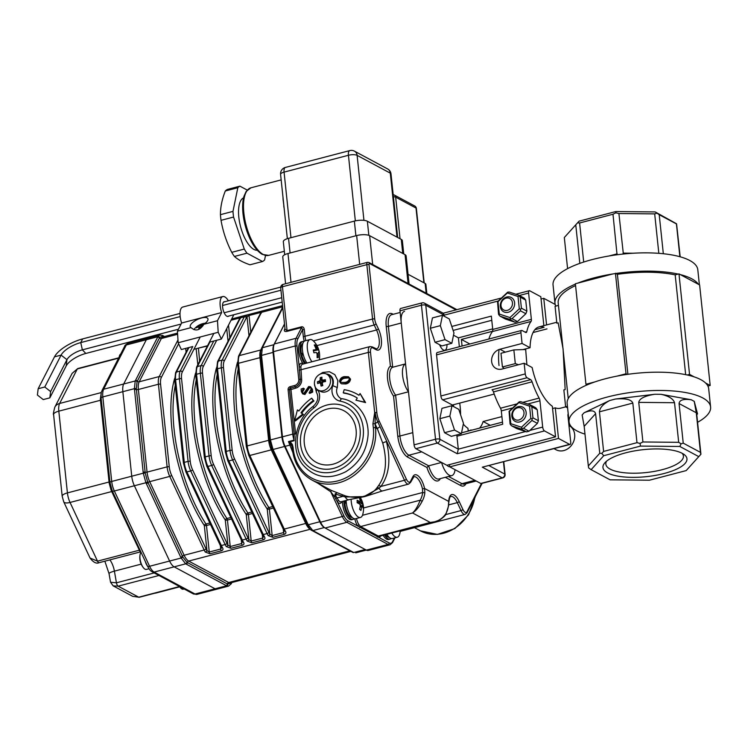 <?xml version="1.0" encoding="UTF-8"?>
<svg xmlns="http://www.w3.org/2000/svg" width="748" height="748" viewBox="0 0 748 748"><rect width="100%" height="100%" fill="white"/><g stroke="black" fill="none" stroke-linecap="round" stroke-linejoin="round"><path stroke-width="1.12" d="M584.983 434.121A71.163 22.889 -6 0 1 569.06 421.853A71.163 22.889 -6 0 1 621.981 393.831A71.163 22.889 -6 0 1 702.774 397.945A71.163 22.889 -6 0 1 710.6 406.977A71.163 22.889 -6 0 1 697.575 422.293M569.06 421.853L567.143 403.574A71.163 22.889 -6 0 1 587.124 384.883A71.163 22.889 -6 0 1 594.884 381.91A71.163 22.889 -6 0 1 617.053 376.113A71.163 22.889 -6 0 1 627.179 374.411A71.163 22.889 -6 0 1 687.253 374.991A71.163 22.889 -6 0 1 694.153 376.87A71.163 22.889 -6 0 1 700.848 379.675A71.163 22.889 -6 0 1 705.579 382.995A71.163 22.889 -6 0 1 707.898 386.062A71.163 22.889 -6 0 1 708.683 388.698L710.6 406.977M575.577 285.577A69.545 22.375 -6 0 0 558.186 302.893L568.237 398.581M558.447 305.408L555.848 306.091A72.78 23.412 -6 0 1 554.969 303.23A72.78 23.412 -6 0 1 575.418 284.109M627.899 374.309L617.39 274.31A69.545 22.375 -6 0 1 675.182 274.881L685.664 374.654M617.39 274.31L615.838 273.478A72.78 23.412 -6 0 1 678.202 274.086L675.182 274.881M686.178 470.595L698.763 456.626L679.829 446.472L640.466 446.089L603.73 455.7L591.135 469.669L610.078 479.823L649.442 480.207L686.178 470.595L700.932 454.242L696.771 414.644L696.725 411.896L697.529 413.868L694.238 401.358L696.276 412.765L679.072 403.546L683.233 443.143L700.446 452.362L696.276 412.765M679.829 446.472L681.073 443.807L678.688 442.32L674.528 402.723L638.755 402.377C639.381 398.562 644.757 395.851 654.883 394.252L615.426 399.03C625.627 398.17 631.424 399.526 632.827 403.088L599.447 411.821C599.718 407.819 603.122 404.06 609.667 400.535L584.104 412.765C590.724 409.988 594.557 410.287 595.604 413.663L584.169 426.36L588.33 465.957L599.765 453.26L595.604 413.663M679.072 403.546C679.465 399.993 683.532 398.731 691.274 399.769L661.045 394.308C668.871 396.085 673.368 398.89 674.528 402.723M554.969 303.23L553.043 284.96A72.78 23.412 -6 0 1 607.17 256.302A72.78 23.412 -6 0 1 689.796 260.51A72.78 23.412 -6 0 1 697.8 269.738L699.389 284.82M691.713 278.789A72.78 23.412 -6 0 1 698.305 284.24L680.297 274.591A72.78 23.412 -6 0 1 691.713 278.789M577.942 283.071A72.78 23.412 -6 0 1 612.874 273.936L575.38 283.744L585.946 384.257L587.124 384.883M694.153 376.87L689.544 374.393L687.253 374.991M707.898 386.062L710.189 385.463L699.623 284.951L698.305 284.24M689.544 374.393L678.978 273.88L678.202 274.086M680.297 274.591L678.978 273.88M710.189 385.463L705.579 382.995M615.838 273.478L612.874 273.936M627.179 374.411L626.001 373.776L615.436 273.263M626.001 373.776L617.053 376.113M594.884 381.91L585.946 384.257M567.433 406.342L565.628 406.809L563.852 389.914L565.161 389.577L563.076 348.867L558.148 322.846L556.839 323.183L555.063 306.297L555.848 306.091M499.094 349.503A42.047 17.036 75.3 0 0 499.019 365.548M513.857 349.905L500.982 353.28L502.422 366.978L515.297 363.612L513.857 349.905L525.75 349.512A42.047 17.036 75.3 0 0 525.75 350.354L526.891 364.715M525.657 349.503L525.75 350.354M502.422 366.978L504.152 368.484M518.532 364.725L515.297 363.612M565.628 406.809L567.592 407.856M599.447 411.821L603.608 451.418L636.987 442.685L632.827 403.088M640.466 446.089L640.064 443.405L636.987 442.685M603.608 451.418L601.803 453.419L599.765 453.26M603.73 455.7L601.803 453.419M607.591 472.914A42.234 13.586 174 0 0 662.401 473.923A42.234 13.586 174 0 0 683.981 454.401A42.234 13.586 174 0 0 643.532 449.632A42.234 13.586 174 0 0 604.964 462.703A42.234 13.586 174 0 0 607.591 472.914M606.591 461.17A39.008 12.548 174 0 0 605.843 464.181A39.008 12.548 174 0 0 610.134 469.127A39.008 12.548 174 0 0 654.416 471.38A39.008 12.548 174 0 0 683.42 456.018A39.008 12.548 174 0 0 682.064 453.241M588.33 465.957L588.685 467.968L591.135 469.669M638.755 402.377L642.915 441.975L678.688 442.32M642.915 441.975L640.064 443.405M698.763 456.626L700.801 454.382L700.446 452.362M683.233 443.143L681.073 443.807M579.812 263.371L575.754 224.821L579.074 221.165L615.81 211.553L655.183 211.936L676.566 223.792L680.184 256.798M655.183 211.936L659.222 214.704L663.326 253.731M679.876 256.714L676.435 223.923L659.222 214.704M658.829 253.329L654.687 213.881L618.905 213.535L623.365 254.03M654.687 213.881L656.838 213.217M615.81 211.553L615.828 212.815L618.905 213.535M575.754 224.821L564.319 237.518L567.592 268.635M577.559 222.82L579.597 222.979L583.702 262.043M617.053 254.769L612.986 214.246L579.597 222.979M612.986 214.246L615.828 212.815M584.169 426.36L582.131 414.953L584.104 412.765M468.183 430.633L470.931 430.381M480.749 483.47L502.207 477.85A3.235 1.309 75.3 0 0 502.703 477.935L481.254 483.554A3.235 1.309 -104.7 0 1 480.749 483.47L449.782 466.864L449.539 464.573M449.782 466.864L558.494 438.431L555.287 407.847L552.576 408.558M470.885 429.932A42.047 17.036 75.3 0 0 471.661 430.194M479.533 428.137A42.047 17.036 75.3 0 0 483.133 421.517L501.908 416.608M459.721 403.088A42.047 17.036 -104.7 0 1 460.562 414.682M533.053 332.542L546.984 328.896M565.703 406.847L560.299 408.258A42.047 17.036 -104.7 0 1 555.287 407.847M570.06 444.443L482.301 467.182L569.555 444.359A3.235 1.309 -104.7 0 0 570.06 444.443A3.235 1.309 -104.7 0 0 570.715 442.105L567.947 415.813A3.235 1.309 -104.7 0 1 568.209 413.794M569.555 444.359L558.494 438.431M546.573 324.931L543.768 298.321L554.829 304.249A3.235 1.309 -104.7 0 1 555.231 304.558M483.133 421.517L490.249 425.332M462.068 346.025L461.376 339.433L492.595 331.261M541.066 299.022L543.768 298.321M461.376 339.433L469.875 343.986M459.356 346.735L458.421 337.853L492.689 328.886M519.318 295.497L528.612 293.066A3.235 1.309 -104.7 0 1 529.266 290.729A3.235 1.309 -104.7 0 1 529.762 290.804L540.823 296.741L543.861 325.632M534.848 329.718L544.039 327.315A42.047 17.036 -104.7 0 0 539.018 326.904L556.746 322.266M468.229 431.091L467.939 428.342A42.047 17.036 -104.7 0 1 463.311 424.153M452.811 406.173A42.047 17.036 -104.7 0 1 452.353 405.014L494.204 394.065M415.86 448.678L437.318 443.068A3.235 2.768 -61.8 0 0 439.861 439.272L425.78 305.259A3.235 2.768 -61.8 0 0 424.443 303.155A3.235 3.235 0 0 0 422.096 302.875L400.638 308.485A3.235 1.309 -104.7 0 0 399.984 310.831L414.065 444.845A3.235 1.309 -104.7 0 0 415.86 448.678L446.837 465.284L555.549 436.841L552.333 406.267A42.047 17.036 -104.7 0 1 532.137 367.53L524.152 363.248L525.274 373.906A3.235 1.309 -104.7 0 0 527.069 377.749L530.65 379.666A3.235 1.309 -104.7 0 1 532.071 381.817A51.752 20.963 -104.7 0 0 539.112 398.095A3.235 1.309 -104.7 0 1 539.934 400.797L527.705 403.995M522.946 349.596L530.061 347.736A42.047 17.036 -104.7 0 1 539.018 326.904M451.792 326.455L491.343 316.114L492.745 329.457A3.235 1.309 -104.7 0 1 492.436 331.542L531.061 321.444A51.752 20.963 75.3 0 0 526.798 331.654A3.235 1.309 -104.7 0 1 526.181 332.533A3.235 1.309 -104.7 0 1 525.685 332.458L522.113 330.541A3.235 1.309 -104.7 0 0 521.608 330.457A3.235 1.309 -104.7 0 0 520.954 332.795L522.076 343.454L499.907 349.251A10.509 8.995 -61.8 0 0 491.819 358.189A10.509 8.995 -61.8 0 0 495.98 368.418A10.509 8.995 -61.8 0 0 501.983 369.054L524.152 363.248M528.612 293.066L531.37 319.349A3.235 1.309 -104.7 0 1 531.061 321.444M414.065 444.845L435.523 439.235L421.442 305.212A3.235 1.038 -6 0 1 425.78 305.259L444.209 315.142L444.331 316.292M488.874 339.012A51.752 20.963 -104.7 0 1 492.436 331.542M530.061 347.736L522.076 343.454M555.549 436.841L544.488 430.913A3.235 1.309 -104.7 0 1 542.693 427.08L539.934 400.797M452.353 405.014L442.676 399.825L527.069 377.749M439.581 344.716A9.705 3.927 75.3 0 0 444.882 350.232A9.705 3.927 75.3 0 0 446.949 344.576M525.573 431.559L458.3 449.155L457.234 453.737L437.318 443.068A3.235 1.309 75.3 0 1 435.523 439.235A3.235 1.038 174 0 1 439.861 439.272L458.3 449.155L456.935 436.215A3.235 1.309 75.3 0 1 456.953 434.878M521.608 330.457L437.215 352.532A3.235 1.309 75.3 0 0 436.561 354.87L440.881 395.991A3.235 1.309 75.3 0 0 442.676 399.825M458.421 337.853L453.503 335.207M512.174 408.053L501.31 410.895L502.712 424.238L456.935 436.215M530.65 379.666L492.025 389.764A3.235 1.309 75.3 0 1 493.446 391.924A51.752 20.963 75.3 0 0 500.496 408.202L516.485 404.014M501.31 410.895A3.235 1.309 75.3 0 0 500.496 408.202M497.981 301.07L444.209 315.142L443.433 313.337L424.443 303.155M506.677 297.021A8.088 6.919 118.2 0 1 511.295 297.517A8.088 6.919 118.2 0 1 513.567 307.905A8.088 6.919 118.2 0 1 503.647 311.766A8.088 6.919 118.2 0 1 500.459 303.903A8.088 6.919 118.2 0 1 506.677 297.021M506.097 298.153A6.47 5.535 118.2 0 1 512.006 305.997A6.47 5.535 118.2 0 1 502.104 308.587A6.47 5.535 118.2 0 1 506.097 298.153M553.988 448.641L556.007 449.726A13.745 11.762 -61.8 0 0 569.013 447.884A13.745 11.762 -61.8 0 0 574.66 434.429A13.745 11.762 -61.8 0 0 568.994 425.5L568.966 425.481M518.196 406.678A8.088 6.919 118.2 0 1 522.815 407.164A8.088 6.919 118.2 0 1 525.096 417.562A8.088 6.919 118.2 0 1 515.176 421.414A8.088 6.919 118.2 0 1 511.978 413.551A8.088 6.919 118.2 0 1 518.196 406.678M517.616 407.8A6.47 5.535 118.2 0 1 523.535 415.645A6.47 5.535 118.2 0 1 513.624 418.235A6.47 5.535 118.2 0 1 517.616 407.8M520.412 310.794L512.025 318.648L517.485 321.575L525.872 313.721L520.412 310.794L520.589 309.317L519.308 308.812L518.018 296.498L507.359 292.964L497.99 301.734L499.29 314.048L509.949 317.582L519.308 308.812M509.547 319.303L500.001 316.133L505.461 319.059L515.007 322.22L509.547 319.303L510.473 318.807L509.949 317.582M499.29 314.048L498.944 314.983L498.523 314.169L497.551 301.678L507.668 292.188L509.229 292.038L518.775 295.198L524.236 298.125L525.713 300.088L520.253 297.162L521.412 308.185L526.873 311.112L525.713 300.088M507.359 292.964L507.668 292.188M500.001 316.133L498.944 314.983M518.018 296.498L519.196 296.012L520.253 297.162M518.775 295.198L519.196 296.012M512.025 318.648L510.473 318.807M521.412 308.185L520.589 309.317M526.873 311.112L525.872 313.721M517.485 321.575L515.007 322.22M531.94 420.441L523.553 428.305L529.004 431.222L537.391 423.368L531.94 420.441L532.118 418.974L530.837 418.459L529.547 406.145L518.888 402.611L509.519 411.391L510.809 423.695L521.468 427.23L530.837 418.459M521.076 428.95L511.529 425.78L516.99 428.707L526.527 431.877L521.076 428.95L521.992 428.454L521.468 427.23M510.809 423.695L510.473 424.63L510.052 423.826L509.07 411.325L519.196 401.844L520.758 401.685L530.304 404.855L535.755 407.782L537.232 409.736L531.781 406.809L532.941 417.833L538.392 420.759L537.232 409.736M518.888 402.611L519.196 401.844M511.529 425.78L510.473 424.63M529.547 406.145L530.715 405.659L531.781 406.809M530.304 404.855L530.715 405.659M523.553 428.305L521.992 428.454M532.941 417.833L532.118 418.974M538.392 420.759L537.391 423.368M529.004 431.222L526.527 431.877M304.286 341.219A9.378 3.796 -104.7 0 1 303.314 336.675L302.566 329.616L301.575 327.559L286.98 331.373C284.67 331.803 283.875 331.102 284.595 329.26A1.29 1.075 -152.9 0 0 285.035 329.026M280.706 287.858A3.235 1.038 -6 0 1 282.454 286.736A3.235 1.309 75.3 0 1 283.109 284.399A3.235 3.235 0 0 0 280.706 287.858L285.063 329.288L287.064 330.607L301.65 326.783C303.052 326.642 303.94 327.596 304.305 329.634L305.044 336.694A8.088 3.272 75.3 0 0 305.895 340.621M297.732 339.068A11.641 4.722 75.3 0 0 296.993 345.987L295.254 345.969A12.94 5.245 -104.7 0 1 296.077 338.283A1.29 1.075 -152.9 0 1 297.732 339.068L302.566 329.616L304.305 329.634M296.993 345.987L299.135 366.38A1.29 0.86 -171.3 0 0 300.864 366.903L301.631 379.255A7.574 6.48 118.2 0 1 295.684 388.137L290.953 389.558L295.619 433.962L294.198 434.046L289.523 389.633A1.384 1.187 118.2 0 1 290.617 388.006L295.198 386.81A6.377 5.451 -61.8 0 0 300.2 379.329L299.135 366.38A9.378 3.796 -104.7 0 1 302.454 363.519L303.202 363.911M292.777 452.316L288.466 441.582L294.029 440.123L294.198 434.046L292.767 434.121L288.092 389.717L290.953 389.558M394.981 537.831L392.541 542.599L390.101 544.759L368.353 550.444A12.94 5.245 -104.7 0 1 366.361 550.117L325.128 528.013A12.94 5.245 -104.7 0 1 320.583 522.207L285.1 446.36A12.94 5.245 -104.7 0 1 282.464 436.813L292.767 434.121A12.94 5.245 -104.7 0 0 294.029 440.123A1.29 0.524 -104.7 0 1 294.151 440.722L290.149 441.769A1.618 0.832 -59.6 0 0 289.813 442.723L288.466 441.582L290.149 441.769L292.365 444.471L293.123 447.491A45.282 38.756 -61.8 0 0 337.189 481.048A45.282 38.756 -61.8 0 0 373.336 427.781L372.925 423.892L374.683 412.634A1.618 0.524 -6 0 1 375.206 412.531L375.094 423.91A1.618 0.524 174 0 0 372.925 423.892M289.813 442.723L291.627 445.509A1.618 0.701 -24.9 0 1 292.365 444.471M285.1 446.36L289.476 445.21A3.235 1.281 157.5 0 1 291.627 445.509L292.421 448.22A1.618 0.505 -4.4 0 1 292.244 448.015A1.618 0.505 -4.4 0 1 293.123 447.491M291.627 445.509L292.244 448.015C293.693 462.666 300.238 473.325 311.86 479.992A46.9 40.14 118.2 0 0 356.244 473.708A46.9 40.14 118.2 0 0 375.505 427.8A1.618 0.524 174 0 0 373.336 427.781M374.683 412.634L368.353 352.411A1.618 0.524 -6 0 1 370.522 352.43L376.852 412.653A1.618 0.524 -6 0 0 375.206 412.531A12.847 5.208 75.3 0 0 377.815 422.003L380.068 426.809A3.235 1.225 -25.1 0 0 377.394 428.81L375.141 424.004A15.895 6.442 -104.7 0 1 375.094 423.91L375.505 427.8L377.394 428.81L382.798 443.284A3.235 1.44 -14.6 0 1 386.464 441.731C390.952 460.142 389.1 475.045 380.91 486.443A3.235 1.767 37.4 0 0 378.553 485.62C386.015 474.999 387.427 460.89 382.798 443.284M380.068 426.809L404.5 480.272A1.618 0.608 -25.1 0 0 406.332 479.094A6.47 2.618 75.3 0 0 410.502 481.338L412.896 476.663A14.558 5.9 -104.7 0 1 424.584 488.481L424.836 492.885A19.411 16.606 118.2 0 1 422.143 501.272C419.198 506.92 416 510.819 412.55 512.969C415.262 510.575 417.814 506.321 420.198 500.197L422.143 501.272M362.471 515.297L420.198 500.197A17.793 15.222 -61.8 0 0 422.667 492.511L422.489 488.893A12.94 5.245 75.3 0 0 413.906 476.728L410.512 482.441L408.586 484.106A8.088 3.272 -104.7 0 1 404.5 480.272L380.91 486.443L379.04 488.164A3.235 2.029 37.2 0 0 377.057 487.659L378.553 485.62M349.007 499.664A8.088 3.272 -104.7 0 1 348.783 499.748A8.088 3.272 -104.7 0 1 348.755 499.758A8.088 3.272 -104.7 0 1 345.258 496.999L335.721 494.157L335.964 496.167A1.29 0.486 -25.1 0 0 334.702 496.84L330.728 491.735L331.392 490.454L345.454 495.924C351.308 497.467 357.002 497.7 362.528 496.625L365.118 495.952L379.04 488.164A8.088 3.272 -104.7 0 0 382.546 490.912L408.586 484.106M345.454 495.924L345.258 496.999L362.528 496.625L365.118 495.952C370.316 494.213 374.299 491.455 377.057 487.659M390.101 544.759A12.94 5.245 -104.7 0 1 388.1 544.432L346.876 522.319A12.94 5.245 -104.7 0 1 342.322 516.522L330.728 491.735L317.489 483.002M311.86 479.992L331.392 490.454M335.964 496.167L338.592 500.524A1.29 0.916 -41 0 0 337.385 501.871L334.702 496.84L335.141 493.904L336.637 492.979L335.721 494.157A1.29 0.711 34.9 0 0 335.141 493.904M335.543 498.654A1.29 0.486 -25.1 0 1 336.815 497.972L342.257 496.55L342.397 495.073M379.741 536.194A1.29 1.178 -118.5 0 0 379.245 537.616L357.759 526.096A9.378 3.796 -104.7 0 1 354.842 518.813M356.516 518.486A8.088 3.272 75.3 0 0 359.049 524.844L360.601 526.555L378.301 536.045L380.012 536.082M359.049 524.844A1.29 0.804 -35.4 0 0 357.759 526.096L347.885 520.804A1.29 1.103 -61.8 0 1 346.876 522.319L325.128 528.013M282.464 436.813L273.516 351.654A12.94 5.245 -104.7 0 1 274.338 343.968L284.521 324.08M379.685 536.213L434.869 521.777L430.25 522.45C436.916 522.029 442.077 519.187 445.743 513.923A19.411 16.606 -61.8 0 0 448.426 505.536L448.707 501.412A14.558 5.9 -104.7 0 1 459.15 501.459L462.872 509.407A6.47 2.618 75.3 0 0 467.042 511.641L481.45 483.498M434.869 521.777L439.628 519.944C443.676 517.195 445.78 515.222 445.948 514.035L445.743 513.923M482.114 483.32L467.051 512.754L465.116 514.418A8.088 3.272 -104.7 0 1 461.03 510.575L457.318 502.628A12.94 5.245 75.3 0 0 450.773 496.494C450.511 497.626 450.156 494.035 448.884 501.843L448.426 505.536M448.884 501.843A1.618 0.888 -177.8 0 0 448.707 501.412L424.584 488.481L422.489 488.893M363.519 507.986L422.667 492.511L424.836 492.885M400.152 312.468L391.671 314.684A16.176 6.554 75.3 0 0 388.39 326.38L392.681 367.249L390.419 366.258L386.22 326.352A17.793 7.209 -104.7 0 1 392.569 313.954L393.196 314.291M404.546 311.318A16.176 6.554 75.3 0 0 401.265 323.014L405.556 363.874L392.681 367.249A16.176 6.554 75.3 0 0 389.727 378.834A16.176 6.554 75.3 0 0 395.617 395.159L393.551 396.103A17.793 7.209 -104.7 0 1 387.558 378.806A17.793 7.209 -104.7 0 1 390.419 366.258M405.556 363.874A16.176 6.554 75.3 0 0 402.602 375.468A16.176 6.554 75.3 0 0 408.492 391.793L395.617 395.159L399.918 436.028A16.176 6.554 75.3 0 0 408.885 455.214L428.679 465.817L426.94 467.463L407.623 457.112A17.793 7.209 -104.7 0 1 397.749 436.009L393.551 396.103M407.623 457.112A1.618 1.384 118.2 0 1 408.885 455.214L421.76 451.839L441.554 462.451A16.176 6.554 75.3 0 0 451.764 475.625A16.176 6.554 75.3 0 0 455.065 469.697L474.849 480.3A16.176 6.554 75.3 0 0 474.858 480.31L461.974 483.675A16.176 6.554 75.3 0 0 464.471 484.087L476.196 481.02M397.749 436.009A1.618 0.524 174 0 0 399.918 436.028L412.784 432.662L408.492 391.793M451.764 475.625L438.889 478.991A16.176 6.554 75.3 0 1 428.679 465.817L441.554 462.451M447.08 465.219A6.788 2.749 75.3 0 0 448.342 466.378A6.788 2.749 75.3 0 0 449.389 466.556A6.788 2.749 75.3 0 0 449.735 466.397M406.819 375.889A6.788 2.749 75.3 0 0 407.23 379.788M310.785 387.735L309.476 387.819L304.922 394.495L302.688 393.897L304.184 394.093L308.737 387.427L310.457 387.483L311.252 388.951L309.083 392.971L311.972 391.681L311.673 388.885L310.457 386.735L308.653 386.538L303.978 393.242L302.51 393.102L301.827 391.69L303.482 388.193L301.117 389.044L301.397 391.7L302.688 393.897M303.482 388.193L304.371 388.866L302.566 392.092L302.968 393.261M310.457 386.735L312.412 389.278L312.711 392.074L309.822 393.364L309.083 392.971M294.675 420.563L295.413 420.956L303.426 414.504L301.743 413.167A46.9 40.14 118.2 0 1 313.945 401.012L311.664 398.207L313.216 400.619A46.9 40.14 -61.8 0 0 301.005 412.765L302.688 414.111L294.675 420.563L297.414 409.913L298.826 411.035A50.135 42.907 118.2 0 1 311.664 398.207M298.91 410.914L297.414 409.913M359.012 395.253A50.135 42.907 -61.8 0 0 356.974 394.074L356.235 393.682A50.135 42.907 118.2 0 1 358.975 395.299L360.078 393.523L364.856 402.2L355.945 400.18L357.273 398.048A46.9 40.14 -61.8 0 0 354.711 396.524A46.9 40.14 -61.8 0 0 343.229 392.765L344.202 389.689A50.135 42.907 118.2 0 1 356.235 393.682M355.945 400.18L365.594 402.592L360.078 393.523M343.229 392.765L343.968 393.158A46.9 40.14 118.2 0 1 355.076 396.73M348.465 376.758L350.56 379.133C350.055 381.835 348.446 383.453 345.744 383.967L341.574 383.808L345.006 383.574C347.717 383.051 349.316 381.443 349.821 378.74L348.465 376.758L344.276 376.609C341.565 377.142 339.985 378.74 339.527 381.433L340.845 383.406M349.821 378.74L350.56 379.133M344.856 382.396L340.714 382.471L339.947 381.321C340.592 379.227 342.07 378.058 344.37 377.805L348.596 377.637L349.4 378.843C348.661 380.956 347.147 382.144 344.856 382.396M339.947 381.321L341.135 382.649M344.37 377.805L345.109 378.198C342.808 378.451 341.331 379.619 340.686 381.714M348.923 377.862L345.109 378.198M345.006 383.574L345.744 383.967M304.184 394.093L304.922 394.495M303.632 388.474L304.371 388.866M301.827 391.69L302.566 392.092M311.673 388.885L312.412 389.278M311.467 390.98L312.206 391.372M311.972 391.681L312.711 392.074M308.737 387.427L309.476 387.819M364.856 402.2L365.594 402.592M302.688 414.111L303.426 414.504M301.005 412.765L301.743 413.167M313.216 400.619L313.945 401.012M453.634 406.613A30.481 12.351 75.3 0 0 453.578 405.668A30.481 12.351 75.3 0 0 453.494 404.715M321.5 523.974A12.94 5.245 -104.7 0 1 319.873 521.076L284.913 446.35A12.94 5.245 -104.7 0 1 282.276 436.804L273.459 352.906A12.94 5.245 -104.7 0 1 273.375 348.923M226.148 585.525A1.618 1.384 -61.8 0 0 227.411 584.02L231.291 583.057A1.618 1.337 28.3 0 1 231.179 583.851L228.561 586.114L226.597 585.768A55.932 17.989 174 0 0 226.148 585.525L186.14 564.076A55.932 17.989 174 0 0 185.672 563.833L181.128 558.027A55.932 46.563 -152.9 0 0 180.736 557.176L146.309 483.582A55.932 46.563 -152.9 0 0 145.907 482.74L143.27 473.194A55.932 47.863 -61.8 0 0 143.177 472.25L134.49 389.615A55.932 47.863 -61.8 0 0 134.388 388.67L135.21 380.975A55.932 21.122 -25.1 0 0 135.472 380.48L157.622 337.217A55.932 21.122 -25.1 0 0 157.865 336.722L159.633 335.076L148.141 338.068A12.94 5.245 75.3 0 0 146.337 339.742A12.94 5.245 -104.7 0 1 148.141 338.068A12.94 5.245 75.3 0 1 150.133 338.405M164.027 336.628L163.157 336.179L159.745 337.376L137.071 381.667L136.332 388.577L145.224 473.166L147.59 481.74L182.839 557.073L186.925 562.3L227.411 584.02A1.618 1.384 118.2 0 1 228.673 582.514A12.94 5.245 75.3 0 0 230.674 582.842L251.534 577.391M260.697 356.048A1.618 0.505 -5 0 1 260.659 355.945C260.734 352.832 259.911 353.748 261.529 348.372L261.8 347.839A1.618 1.346 27.1 0 1 262.595 347.231A55.932 21.122 -25.1 0 0 262.352 347.717L261.529 355.412A55.932 47.863 -61.8 0 0 261.622 356.357L270.309 438.992A55.932 47.863 -61.8 0 0 270.411 439.936L273.048 449.483A55.932 46.563 -152.9 0 0 273.431 450.324L307.867 523.927A55.932 46.563 -152.9 0 0 308.269 524.769L312.814 530.575A55.932 17.989 174 0 0 313.262 530.818L353.28 552.267A55.932 17.989 174 0 0 353.748 552.51L352.85 552.426A1.618 1.374 -63 0 0 353.748 552.51L365.23 549.509M251.777 576.989C250.973 577.55 251.421 577.521 253.123 576.923A1.618 0.654 75.3 0 0 253.179 576.914L264.624 573.922A1.618 0.654 -104.7 0 1 264.568 573.931L267.148 573.305M272.749 571.5C271.945 572.061 272.394 572.042 274.095 571.435A1.618 0.654 75.3 0 0 274.151 571.425L285.596 568.433A1.618 0.654 -104.7 0 1 285.54 568.443L288.12 567.816M272.506 571.902L274.151 571.425A1.618 0.654 75.3 0 0 274.207 571.407M288.027 567.844L295.123 565.937A1.618 0.654 -104.7 0 1 295.067 565.946L309.083 562.337M293.721 566.012C292.917 566.573 293.366 566.554 295.067 565.946M314.45 560.935L316.095 560.458A1.618 0.654 -104.7 0 1 316.03 560.467L330.055 556.849M314.693 560.533C313.889 561.094 314.338 561.065 316.03 560.467M188.964 347.54L176.416 372.055A12.94 5.245 75.3 0 0 175.593 379.741L184.279 462.386A12.94 5.245 75.3 0 0 186.907 471.923L221.343 545.526A12.94 5.245 75.3 0 0 222.418 547.545A1.618 0.87 149 0 1 221.305 547.33L221.511 547.826M222.418 547.545C223.437 549.097 223.1 550.173 221.408 550.79A1.618 0.654 -104.7 0 1 220.707 549.032L221.53 547.826M178.613 343.734L161.316 377.525A11.323 4.591 75.3 0 0 160.596 384.257L169.272 466.892A11.323 4.591 75.3 0 0 171.582 475.242L206.018 548.845A11.323 4.591 75.3 0 0 206.953 550.612A1.618 0.87 149 0 1 205.251 552.043A12.94 5.245 -104.7 0 1 204.176 550.014L169.74 476.411A12.94 5.245 -104.7 0 1 167.113 466.874L158.426 384.238A12.94 5.245 -104.7 0 1 159.249 376.543L177.977 339.957M210.487 524.479L206.485 525.526A1.618 0.524 -6 0 1 204.316 525.507L206.953 550.612L209.262 552.024A1.618 0.654 75.3 0 0 209.964 553.782L205.251 552.043M197.238 348.418L207.42 346.015M226.223 546.554A1.618 0.87 -31 0 0 227.925 545.133L230.234 546.536L241.679 543.544L242.268 541.842A1.618 0.87 -31 0 0 243.381 542.066C244.409 543.609 244.072 544.684 242.38 545.301L230.936 548.293L226.223 546.554A12.94 5.245 -104.7 0 1 225.148 544.525A1.618 0.608 -25.1 0 0 226.981 543.357A11.323 4.591 75.3 0 0 227.925 545.133L225.288 520.019A1.618 0.944 146.6 0 1 226.934 518.514L230.767 517.513M240.744 317.03L240.669 317.096A1.618 1.44 45.8 0 1 241.249 316.769L239.856 316.843A1.618 0.654 75.3 0 1 239.912 316.834C241.613 316.226 242.053 316.208 241.249 316.769A12.94 5.245 75.3 0 0 240.501 317.816L218.351 361.088A12.94 5.245 75.3 0 0 217.528 368.773L226.214 451.409A12.94 5.245 75.3 0 0 228.851 460.955L263.287 534.549A12.94 5.245 75.3 0 0 264.353 536.578A1.618 0.87 149 0 1 263.24 536.363L263.455 536.849M264.353 536.578C265.381 538.121 265.044 539.205 263.343 539.822A1.618 0.654 -104.7 0 1 262.651 538.064L263.464 536.849M216.705 340.284L203.25 366.557A11.323 4.591 75.3 0 0 202.53 373.289L211.217 455.925A11.323 4.591 75.3 0 0 213.526 464.274L247.953 537.868A11.323 4.591 75.3 0 0 248.897 539.645A1.618 0.87 149 0 1 247.186 541.066A12.94 5.245 -104.7 0 1 246.12 539.046L211.684 465.443A12.94 5.245 -104.7 0 1 209.047 455.897L200.361 373.261A12.94 5.245 -104.7 0 1 201.184 365.576L213.741 341.06M252.431 513.502L248.42 514.559A1.618 0.524 -6 0 1 246.251 514.53L248.897 539.645L251.206 541.056A1.618 0.654 75.3 0 0 251.898 542.814L247.186 541.066M240.36 318.629L239.519 318.012L231.01 320.238M261.716 311.542L261.632 311.617A1.618 1.44 45.8 0 1 262.221 311.28L260.818 311.355A1.618 0.654 75.3 0 1 260.884 311.346C262.576 310.747 263.025 310.719 262.221 311.28A12.94 5.245 75.3 0 0 261.473 312.337L239.323 355.599A12.94 5.245 75.3 0 0 238.5 363.285L247.186 445.93A12.94 5.245 75.3 0 0 249.823 455.467L284.249 529.07A12.94 5.245 75.3 0 0 285.325 531.089A1.618 0.87 149 0 1 284.212 530.874L283.623 532.576L283.258 529.079M285.325 531.089C286.353 532.641 286.017 533.717 284.315 534.334L272.87 537.326L268.158 535.587A12.94 5.245 -104.7 0 1 267.092 533.558L232.656 459.955A12.94 5.245 -104.7 0 1 230.019 450.418L221.333 367.782A12.94 5.245 -104.7 0 1 222.156 360.087L244.306 316.825A12.94 5.245 -104.7 0 1 245.054 315.778L260.772 311.374M261.333 313.141L260.491 312.524L249.047 315.516L247.027 316.89A11.323 4.591 75.3 0 0 246.373 317.806L224.222 361.069A11.323 4.591 75.3 0 0 223.502 367.801L232.189 450.436A11.323 4.591 75.3 0 0 234.489 458.786L268.925 532.389A11.323 4.591 75.3 0 0 269.869 534.156A1.618 0.87 149 0 1 268.158 535.587M273.403 508.023L269.392 509.07A1.618 0.524 -6 0 1 267.223 509.051L269.869 534.156L272.179 535.568A1.618 0.654 75.3 0 0 272.87 537.326M245.054 315.778A1.618 1.44 45.8 0 1 247.027 316.89L249.009 335.73M197.042 594.361L217.06 589.115A12.94 5.245 -104.7 0 1 215.069 588.788L174.144 566.844A12.94 5.245 -104.7 0 1 169.6 561.037L134.378 485.751A12.94 5.245 -104.7 0 1 131.742 476.214L122.859 391.681A12.94 5.245 -104.7 0 1 123.682 383.995L146.337 339.742L126.309 344.978L103.654 389.231A3.235 2.693 -152.9 0 0 102.046 390.475C101.597 392.906 101.017 389.418 101.092 398.048A3.235 1.038 -6 0 1 102.831 396.917L111.714 481.45A12.94 5.245 75.3 0 0 114.351 490.997L149.572 566.273A12.94 5.245 75.3 0 0 154.116 572.08L195.041 594.024A12.94 5.245 75.3 0 0 197.042 594.361L193.199 593.828A3.235 2.768 -61.8 0 0 195.041 594.024L215.069 588.788A12.94 5.245 75.3 0 0 217.06 589.115L228.551 586.114M319.798 521.749A12.94 5.245 75.3 0 0 324.342 527.555L312.814 530.575A1.618 1.393 -60.5 0 1 311.869 530.454C310.803 530.276 309.261 528.35 307.222 524.675A1.618 0.598 -26.1 0 0 308.269 524.769L319.798 521.749L284.577 446.463L273.048 449.483A1.618 0.626 -24.1 0 1 271.982 449.352L269.551 440.535A1.618 0.533 -7 0 1 270.411 439.936L281.94 436.926A12.94 5.245 75.3 0 0 284.577 446.463M261.538 348.362A1.618 1.356 25.8 0 1 262.352 347.717L273.88 344.706A12.94 5.245 75.3 0 0 273.057 352.392L261.529 355.412A1.618 0.505 -5 0 0 260.659 355.945L260.753 356.927A1.618 0.524 -6 0 1 261.622 356.357M273.88 344.706L284.502 323.959M281.94 436.926L273.057 352.392M99.147 562.683L99.147 562.683C96.408 563.964 93.369 562.412 90.031 558.027L97.511 561.15A3.235 1.309 75.3 0 0 99.147 562.683L140.633 551.837A3.235 1.309 -104.7 0 1 140.082 551.715L111.172 490.426L109.199 483.273L100.344 399.049L101.317 392.513M140.082 551.715A1.618 1.365 121.4 0 1 140.746 551.715M110.545 582.243L116.436 582.804A3.235 1.309 75.3 0 0 118.165 586.161L113.163 585.862L110.545 582.243L109.058 573.716A9.705 1.786 -9.9 0 1 114.397 571.135L116.436 582.804L154.21 572.931M118.764 357.815L77.764 368.54A3.235 1.309 75.3 0 0 77.315 368.96L72.135 373.364L54.819 407.183C53.454 412.382 53.043 414.841 53.594 414.542L62.187 496.289L63.711 501.777L90.031 558.027M113.163 585.871L132.648 596.315L138.745 597.194A3.235 1.309 75.3 0 0 139.24 597.278L132.658 596.315M137.071 381.667A1.618 1.337 28.3 0 0 135.21 380.975L123.682 383.995A12.94 5.245 75.3 0 0 122.859 391.681L102.831 396.917A12.94 5.245 75.3 0 1 103.654 389.231L123.682 383.995L146.337 339.742L157.865 336.722A1.618 1.356 25.8 0 1 159.745 337.376M110.05 482.769A3.235 1.038 -6 0 1 109.975 482.582A3.235 1.038 -6 0 1 111.714 481.45L131.742 476.214A12.94 5.245 75.3 0 0 134.378 485.751L114.351 490.997A3.235 1.225 -25.1 0 1 112.237 490.772L147.459 566.049A3.235 1.225 -25.1 0 0 149.572 566.273L169.6 561.037A12.94 5.245 75.3 0 0 174.144 566.844L154.116 572.08A3.235 2.768 -61.8 0 1 152.265 571.883C150.563 570.359 150.853 572.07 147.459 566.049M145.224 473.166A1.618 0.505 -5 0 0 143.27 473.194L131.742 476.214L122.859 391.681L134.388 388.67A1.618 0.533 -7 0 1 136.332 388.577M182.839 557.073A1.618 0.626 -24.1 0 1 181.128 558.027L169.6 561.037L134.378 485.751L145.907 482.74A1.618 0.598 -26.1 0 0 147.59 481.74M227.878 584.253A1.618 1.393 -60.5 0 1 226.597 585.768L215.069 588.788L174.144 566.844L185.672 563.833A1.618 1.374 -63 0 0 186.925 562.3M207.57 345.716L194.041 349.26M191.058 327.624C195.639 331.579 199.903 330.466 203.849 324.277L217.481 320.714L218.201 332.28L178.155 342.752L177.426 331.186L191.058 327.624A9.705 3.665 -25.1 0 1 190.301 326.876A9.705 3.665 -25.1 0 1 197.537 319.443A9.705 3.665 -25.1 0 1 207.879 318.648A9.705 3.665 -25.1 0 1 207.673 320.518A9.705 3.665 -25.1 0 1 203.849 324.277M188.403 347.689L175.602 372.672A1.618 1.346 -152.9 0 1 176.416 372.055L180.212 371.064A1.618 1.346 27.1 0 1 182.278 372.046A11.323 4.591 75.3 0 0 181.558 378.769A1.618 0.524 -6 0 0 179.398 378.75L175.593 379.741A1.618 0.524 174 0 0 174.714 380.311L183.4 462.947A1.618 0.524 174 0 1 184.279 462.386L188.075 461.385A1.618 0.524 -6 0 1 190.244 461.404A11.323 4.591 75.3 0 0 192.554 469.753A1.618 0.608 -25.1 0 1 190.712 470.931L186.907 471.923A1.618 0.608 154.9 0 1 185.85 471.81L220.286 545.414A1.618 0.608 154.9 0 0 221.343 545.526L225.148 544.525L190.712 470.931A12.94 5.245 -104.7 0 1 188.075 461.385L179.398 378.75A12.94 5.245 -104.7 0 1 180.212 371.064L192.769 346.539L181.325 349.54L178.155 342.752M177.426 331.186L181.614 323.014A12.94 5.245 -104.7 0 1 182.774 307.035L222.82 296.554A12.94 5.245 -104.7 0 1 228.364 300.799M181.614 323.014L221.67 312.533A12.94 5.245 -104.7 0 1 222.82 296.554M213.872 333.412L196.574 367.193A1.618 1.346 27.1 0 1 197.379 366.567L209.936 342.051L221.38 339.059L218.201 332.28M233.834 314.73L221.38 339.059M217.481 320.714L221.67 312.533M228.598 316.105A7.602 3.076 -104.7 0 1 228.018 316.423A7.602 3.076 -104.7 0 1 223.596 311.392A7.602 3.076 -104.7 0 1 223.119 302.697A7.602 3.076 -104.7 0 1 224.176 301.715A7.602 3.076 -104.7 0 1 224.839 301.715M50.612 391.569L44.777 387.006L38.167 388.736L37.4 395.028L43.244 399.591L49.845 397.861L50.612 391.569L66.946 359.676A13.558 5.124 154.9 0 1 82.355 349.858L85.833 353.449A17.288 6.526 154.9 0 0 66.179 365.968L66.946 359.676L61.102 355.122A17.288 6.526 154.9 0 1 80.756 342.593L82.355 349.858L181.091 324.034M49.845 397.861L66.179 365.968M38.167 388.736L54.492 356.843A24.759 9.35 154.9 0 1 82.645 338.909L80.756 342.593L180.165 316.591M44.777 387.006L61.102 355.122L54.492 356.843M282.202 302.08L227.355 316.423M178.435 329.223L85.833 353.449M281.744 297.704L224.157 312.767M280.958 290.224L222.558 305.502M280.715 287.101L223.596 302.042M180.016 313.44L82.645 338.909M283.894 205.812L283.09 199.669A34.932 14.156 -104.7 0 1 282.996 197.266M285.577 283.744L282.763 256.919A9.705 3.123 -6 0 1 287.989 253.525L356.646 235.573A9.705 3.123 -6 0 1 369.652 235.695L405.051 254.666A9.705 3.123 -6 0 1 406.117 255.9L409.072 284.025M284.698 254.741L283.324 241.707A9.705 3.123 -6 0 1 288.55 238.322L354.356 221.109A9.705 3.123 -6 0 1 367.361 221.24L401.283 239.416A9.705 3.123 -6 0 1 402.349 240.65L403.752 253.974M257.275 250.253A27.171 11.005 -104.7 0 1 253.899 249.421A27.171 11.005 -104.7 0 1 239.697 222.867A27.171 11.005 -104.7 0 1 243.558 197.837M265.503 255.507L264.596 259.949A39.457 15.989 -104.7 0 1 262.511 261.51L246.952 253.17A39.457 15.989 -104.7 0 1 244.278 249.056L233.572 217.051A39.457 15.989 -104.7 0 1 232.974 211.385L237.827 187.72A39.457 15.989 -104.7 0 1 239.912 186.159L247.233 190.086M246.952 253.17L234.414 256.452C237.958 259.659 243.147 262.445 249.982 264.792L262.511 261.51M244.278 249.056L231.74 252.338A39.457 15.989 75.3 0 0 234.414 256.452M233.572 217.051L221.034 220.333C222.951 231.431 226.522 242.1 231.74 252.338M232.974 211.385L220.436 214.667A39.457 15.989 75.3 0 0 221.034 220.333M237.827 187.72L225.298 191.002C222.025 199.323 220.408 207.205 220.436 214.667M239.912 186.159L227.373 189.44A39.457 15.989 75.3 0 0 225.298 191.002M408.053 274.273L425.144 283.436A6.47 2.085 -6 0 1 425.864 284.259L426.837 293.543M360.312 505.48L359.844 504.217A20.972 9.911 179.1 0 0 357.142 502.74A20.57 9.78 -74.1 0 0 357.105 500.225A20.972 9.911 -0.9 0 1 359.807 501.712L360.246 501.254A20.972 16.419 -48.5 0 0 359.395 497.85A20.57 12.585 -35.1 0 1 360.723 499.028A20.972 16.419 131.5 0 1 361.574 502.432L362.041 503.685A20.972 9.911 -0.9 0 1 363.163 505.583A20.57 18.111 -175.4 0 1 363.201 508.088A20.972 9.911 179.1 0 0 362.079 506.19L361.639 506.648A20.972 16.419 131.5 0 1 360.91 510.473A20.57 4.254 -153.9 0 0 359.582 509.295A20.972 16.419 -48.5 0 0 360.312 505.48M357.151 502.404L360.246 501.254M362.079 506.19L360.097 507.05M360.302 505.564L363.163 505.583M359.947 499.673L360.723 499.028M360.293 497.56A21.028 21.028 0 0 1 362.743 514.493A12.94 5.245 -104.7 0 1 360.442 517.457L355.515 518.747A12.94 5.245 -104.7 0 1 352.42 517.635A12.94 5.245 -104.7 0 1 346.202 500.421M360.442 517.457A12.94 5.245 -104.7 0 1 357.348 516.344A12.94 5.245 -104.7 0 1 351.13 499.178M346.212 501.151L344.819 502.291L345.613 502.993M346.277 502.413L344.884 503.656A10.996 4.46 -104.7 0 0 352.308 517.532M344.819 502.291A10.996 4.46 -104.7 0 1 344.865 500.777M354.281 518.719A12.94 5.245 -104.7 0 1 353.224 519.346L351.794 519.72A12.94 5.245 -104.7 0 1 348.699 518.607A12.94 5.245 -104.7 0 1 342.481 501.394M353.224 519.346A12.94 5.245 -104.7 0 1 350.129 518.233A12.94 5.245 -104.7 0 1 343.912 501.02M392.494 538.476A12.94 5.245 -104.7 0 1 392.382 538.513A12.94 5.245 -104.7 0 1 386.875 534.334M400.274 530.828A21.028 21.028 0 0 1 399.61 534.259A12.94 5.245 -104.7 0 1 397.422 537.186A12.94 5.245 -104.7 0 1 397.31 537.223A12.94 5.245 -104.7 0 1 391.802 533.044M389.175 537.288A10.996 4.46 -104.7 0 1 385.566 534.68M388.773 539.448A12.94 5.245 -104.7 0 1 388.661 539.486A12.94 5.245 -104.7 0 1 383.154 535.306M391.148 538.485A12.94 5.245 -104.7 0 1 390.204 539.074A12.94 5.245 -104.7 0 1 390.091 539.112A12.94 5.245 -104.7 0 1 384.584 534.932M316.974 353.43L316.367 352.504A20.972 1.674 167.4 0 0 313.88 352.785A20.57 12.062 -99.3 0 0 313.262 350.017A20.972 1.674 -12.6 0 1 315.74 349.737L313.356 350.363L315.74 349.737L315.937 348.774A20.972 19.102 -92.5 0 0 314.254 344.996A20.57 5.591 -41 0 1 315.422 344.94A20.972 19.102 87.5 0 1 317.105 348.727L317.722 349.653A20.972 1.674 -12.6 0 1 318.62 349.784A20.57 20.392 -139.8 0 1 319.237 352.551A20.972 1.674 167.4 0 0 318.339 352.42L318.152 353.383A20.972 19.102 87.5 0 1 318.255 357.572A20.57 2.749 -165.2 0 1 317.077 357.628A20.972 19.102 -92.5 0 0 316.974 353.43M317.105 357.198L318.255 357.572M313.487 350.887L318.62 349.784M314.656 345.744L315.422 344.94M306.989 363.042A12.94 5.245 -104.7 0 1 302.388 349.718A12.94 5.245 -104.7 0 1 305.062 340.836L309.99 339.545A12.94 5.245 -104.7 0 1 313.449 341.004A21.028 21.028 0 0 1 319.265 359.835M311.925 361.752A12.94 5.245 -104.7 0 1 307.325 348.428A12.94 5.245 -104.7 0 1 309.99 339.545M302.828 352.785L301.509 354.15L303.108 354.075M303.155 354.234L301.874 355.599A10.996 4.46 -104.7 0 0 305.876 363.341M301.509 354.15A10.996 4.46 -104.7 0 1 302.865 343.472M303.277 364.014A12.94 5.245 -104.7 0 1 298.676 350.69A12.94 5.245 -104.7 0 1 301.341 341.808L302.772 341.434A12.94 5.245 -104.7 0 1 304.006 341.462M304.707 363.64A12.94 5.245 -104.7 0 1 300.107 350.316A12.94 5.245 -104.7 0 1 302.772 341.434M145.224 561.29A9.06 3.665 75.3 0 0 147.524 566.189M141.054 552.37A9.06 3.665 75.3 0 0 140.063 554.661A9.06 3.665 75.3 0 0 143.532 567.891A9.06 3.665 75.3 0 0 145.972 569.48A9.06 3.665 75.3 0 0 146.421 569.424L148.992 568.751M145.72 562.337A8.733 3.534 75.3 0 0 147.029 565.142M179.698 586.694A9.06 3.665 75.3 0 0 180.399 587.657A9.06 3.665 75.3 0 0 183.288 589.19L184.139 588.966M120.69 354.056A9.06 3.665 75.3 0 0 119.259 356.674A9.06 3.665 75.3 0 0 119.222 356.927A16.176 16.176 0 0 1 119.259 356.684M202.951 325.791A16.147 13.445 -152.9 0 0 202.016 325.894L200.913 326.596A16.147 6.545 75.3 0 0 200.473 328.279A15.699 8.359 -178.5 0 0 198.753 328.727A16.147 6.545 -104.7 0 1 199.192 327.054L198.575 326.792A16.147 13.445 -152.9 0 0 196.546 327.811A15.699 8.471 -137.4 0 1 197.033 326.857A16.147 13.445 27.1 0 1 199.071 325.838L200.174 325.137A16.147 6.545 -104.7 0 1 201.016 324.323A15.699 14.287 88.9 0 1 202.727 323.875A16.147 6.545 75.3 0 0 201.885 324.688L202.502 324.941A16.147 13.445 27.1 0 1 203.549 324.828M199.838 328.428L198.575 326.792M201.885 324.688L202.904 325.801M197.547 327.259L197.033 326.857M201.408 326.109L201.016 324.323M193.882 329.625A9.06 3.422 154.9 0 1 194.153 329.26A16.176 16.176 0 0 1 205.298 323.211M322.584 384.631L319.639 382.873A16.147 5.189 174 0 0 317.638 383.584A15.699 12.23 -120.9 0 1 317.442 381.761A16.147 5.189 -6 0 1 319.452 381.05L320.209 379.909A16.147 6.545 -104.7 0 1 320.191 377.656A15.699 11.089 11.6 0 1 321.911 377.207A16.147 6.545 75.3 0 0 321.93 379.46L322.884 380.152A16.147 5.189 -6 0 1 325.352 379.694A15.699 1.206 85.5 0 1 325.548 381.517A16.147 5.189 174 0 0 323.071 381.976L322.313 383.116A16.147 6.545 75.3 0 0 322.799 385.622A15.699 2.347 161.5 0 1 321.079 386.071A16.147 6.545 -104.7 0 1 320.593 383.565L319.639 382.873M320.209 379.909L322.444 381.106A3.805 2.693 11.6 0 1 322.622 381.424A0.972 0.832 118.2 0 1 322.051 382.265A3.805 2.964 59.1 0 1 321.677 382.247L317.442 381.761M321.93 379.46L325.09 381.471A0.972 0.832 118.2 0 1 324.735 381.387L322.304 380.078M322.622 381.424L324.09 381.041M322.238 384.033L322.051 382.265M322.64 384.902L321.079 386.071M325.109 381.349L325.352 379.694M322.444 381.106L320.191 377.656M326.736 374.178L329.008 375.393A9.06 7.751 118.2 0 1 332.589 384.201A9.06 7.751 118.2 0 1 325.632 391.905A9.06 7.751 118.2 0 1 320.453 391.354L318.181 390.138A9.06 7.751 118.2 0 1 315.628 378.497A9.06 7.751 118.2 0 1 326.736 374.178A9.06 7.751 118.2 0 1 330.317 382.985A9.06 7.751 118.2 0 1 323.351 390.68A9.06 7.751 118.2 0 1 318.181 390.138M440.348 325.651L430.334 328.269L432.456 317.909L442.47 315.291L440.348 325.651L445.032 339.648L451.839 343.304L453.961 332.944L449.277 318.947L442.47 315.291M430.334 328.269L435.018 342.266L441.825 345.922L451.839 343.304M435.018 342.266L445.032 339.648M449.857 416.075L439.843 418.693L441.965 408.343L451.979 405.725L449.857 416.075L454.541 430.081L461.348 433.728L463.47 423.377L458.786 409.371L451.979 405.725M439.843 418.693L444.527 432.699L451.334 436.355L461.348 433.728M444.527 432.699L454.541 430.081M694.238 401.358L691.274 399.769M696.781 414.701L697.529 413.868M615.426 399.03L609.667 400.535M661.045 394.308L654.883 394.252M633.21 253.226L623.065 253.123M617.147 253.843L608.937 255.994M503.469 461.862L504.75 474.064A3.235 2.768 118.2 0 1 502.207 477.85L482.301 467.182M502.703 477.935A3.235 3.235 0 0 0 505.106 474.466A3.235 1.038 174 0 0 504.75 474.064L489.033 465.63M531.37 319.349L492.745 329.457M525.049 332.112L526.798 331.654M399.984 310.831L421.442 305.212A3.235 1.309 75.3 0 1 422.096 302.875M457.234 453.737L544.488 430.913M529.846 430.437L542.693 427.08M493.446 391.924L532.071 381.817M522.796 402.368L539.112 398.095M440.881 395.991L525.274 373.906M436.561 354.87L520.954 332.795M505.302 352.149L499.907 349.251M453.12 330.42L491.782 320.303M284.595 329.26L284.979 328.503M286.98 331.373A1.29 0.524 75.3 0 0 287.064 330.607L282.454 286.736L366.847 264.661A1.618 0.524 -6 0 1 369.016 264.68L374.729 319.059A6.47 2.618 75.3 0 0 376.048 323.828L378.385 328.821A14.558 5.9 -104.7 0 1 381.396 344.529A14.558 5.9 -104.7 0 1 376.151 349.699L372.831 347.923A6.47 2.618 75.3 0 0 370.522 352.43M274.338 343.968L296.077 338.283L301.575 327.559A1.29 0.524 75.3 0 0 301.65 326.783M303.314 336.675L372.56 319.031A1.618 0.524 -6 0 1 374.729 319.059M302.454 363.519A1.29 1.103 -61.8 0 0 302.734 364.154M299.237 370.195L368.353 352.411A8.088 3.272 -104.7 0 1 369.998 346.567L302.482 364.229A8.088 3.272 75.3 0 0 300.864 366.903M295.684 388.137A1.29 0.524 -104.7 0 0 295.198 386.81A1.29 0.524 -104.7 0 1 294.703 385.482A5.18 4.432 -61.8 0 0 298.77 379.414L301.631 379.255M288.092 389.717A2.59 2.216 -61.8 0 1 290.131 386.679A1.29 0.524 -104.7 0 0 290.617 388.006A1.29 0.524 -104.7 0 1 291.103 389.334M376.852 412.653A11.323 4.591 75.3 0 0 379.161 421.002A1.618 0.608 -25.1 0 1 377.815 422.003A3.235 1.225 -25.1 0 0 375.141 424.004M290.131 386.679L294.703 385.482M298.77 379.414L295.254 345.969L273.516 351.654M320.583 522.207L342.322 516.522A1.29 0.486 -25.1 0 0 343.8 515.578A11.641 4.722 75.3 0 0 347.885 520.804M341.836 501.562L341.556 502.114A9.378 3.796 -104.7 0 1 337.385 501.871L343.8 515.578M380.433 536.017A9.378 3.796 -104.7 0 1 379.245 537.616L389.119 542.908A11.641 4.722 75.3 0 0 392.541 541.711L394.448 537.971M366.361 550.117L388.1 544.432A1.29 1.103 -61.8 0 0 389.119 542.908M359.62 527.592A1.29 1.103 -61.8 0 1 360.601 526.555L412.55 512.969L430.25 522.45L378.301 536.045A1.29 1.103 -61.8 0 0 377.319 537.083M392.541 542.599A1.29 1.075 -152.9 0 0 392.541 541.711M456.888 309.653L368.923 262.501A1.618 1.384 118.2 0 1 369.596 263.548A1.618 0.654 75.3 0 0 369.016 264.68M456.018 309.887L369.596 263.548M467.051 512.754A1.618 1.346 -152.9 0 0 467.042 511.641M445.602 514.615L461.03 510.575A1.618 0.608 -25.1 0 0 462.872 509.407M448.688 504.881L457.318 502.628A1.618 0.608 -25.1 0 0 459.15 501.459M372.831 347.923A1.618 1.384 118.2 0 0 372.167 346.866L376.553 348.886A12.94 5.245 75.3 0 0 376.543 329.99L374.206 324.997A8.088 3.272 -104.7 0 1 372.56 319.031L366.847 264.661A3.235 1.309 -104.7 0 1 367.502 262.324L368.923 262.501M313.356 340.91L374.206 324.997A1.618 0.608 -25.1 0 0 376.048 323.828M316.928 345.585L376.543 329.99A1.618 0.608 -25.1 0 0 378.385 328.821M375.487 348.652A1.618 1.384 118.2 0 1 376.151 349.699M379.161 421.002L406.332 479.094M410.512 482.441A1.618 1.346 -152.9 0 0 410.502 481.338M412.905 477.776A1.618 1.346 -152.9 0 0 412.896 476.663M465.948 483.704A17.793 7.209 -104.7 0 1 460.712 485.564L445.312 477.318M440.357 478.608A17.793 7.209 -104.7 0 1 426.94 467.463M386.22 326.352A1.618 0.524 174 0 0 388.39 326.38L401.265 323.014M448.548 476.467L461.974 483.675A1.618 1.384 -61.8 0 0 460.712 485.564M306.764 390.428L307.503 390.821M414.476 527.658L420.357 530.818A40.429 34.604 -61.8 0 0 474.784 497.644M338.592 500.524A8.088 3.272 75.3 0 0 341.069 501.768L348.783 499.748M317.778 389.904A12.94 11.07 118.2 0 1 313.842 407.987A3.235 0.785 -127.3 0 1 313.356 406.201C317.984 401.723 319.003 397.076 316.423 392.289A3.235 1.533 -34.8 0 1 317.517 389.727M313.842 407.987A37.194 31.837 -61.8 0 0 306.605 464.957A37.194 31.837 -61.8 0 0 358.582 451.362A37.194 31.837 -61.8 0 0 340.078 401.124A12.94 11.07 118.2 0 1 332.767 385.678A9.705 8.303 -61.8 0 0 326.352 373.981M300.603 444.452A33.613 28.77 118.2 0 1 342.322 405.379A33.613 28.77 118.2 0 1 348.082 460.207A33.613 28.77 118.2 0 1 300.603 444.452M304.305 443.377A29.275 25.058 -61.8 0 0 345.66 457.093A29.275 25.058 -61.8 0 0 340.639 409.343A29.275 25.058 -61.8 0 0 304.305 443.377M340.078 401.124A3.235 1.618 -79.1 0 1 342.163 398.74C356.113 400.778 369.016 415.224 368.1 434.812C366.754 450.885 359.339 463.171 345.866 471.67C329.008 480.076 314.777 477.907 303.183 465.163C289.551 449.239 294.862 419.516 313.356 406.201M319.461 374.496L322.771 372.467L329.401 371.719L334.805 374.617L337.853 380.526L337.292 387.539L332.767 385.678M163.157 336.179A1.618 1.374 -63 0 0 162.559 335.469L159.633 335.067M157.622 337.217A1.618 1.346 27.1 0 1 159.483 337.872A1.618 1.346 -152.9 0 0 161.344 338.526L139.193 381.789A12.94 5.245 75.3 0 0 138.371 389.484L147.057 472.119A12.94 5.245 75.3 0 0 149.684 481.656L184.12 555.259A12.94 5.245 75.3 0 0 188.664 561.065L228.673 582.514L349.84 550.818M163.775 336.694A1.618 1.384 118.2 0 1 163.634 336.413A1.618 1.384 -61.8 0 0 162.784 335.628M135.472 380.48A1.618 1.346 27.1 0 1 137.333 381.134A1.618 1.346 -152.9 0 0 139.193 381.789L159.249 376.543A1.618 1.346 -152.9 0 1 161.316 377.525M134.49 389.615A1.618 0.524 -6 0 1 136.426 389.549A1.618 0.524 174 0 0 138.371 389.484L158.426 384.238A1.618 0.524 174 0 1 160.596 384.257M143.177 472.25A1.618 0.524 -6 0 1 145.112 472.184A1.618 0.524 174 0 0 147.057 472.119L167.113 466.874A1.618 0.524 174 0 1 169.272 466.892M146.309 483.582A1.618 0.608 -25.1 0 0 147.992 482.619A1.618 0.608 154.9 0 1 149.684 481.656L169.74 476.411A1.618 0.608 154.9 0 0 171.582 475.242M180.736 557.176A1.618 0.608 -25.1 0 0 182.428 556.222A1.618 0.608 154.9 0 1 184.12 555.259L204.176 550.014A1.618 0.608 154.9 0 0 206.018 548.845M186.14 564.076A1.618 1.384 -61.8 0 0 187.402 562.571A1.618 1.384 118.2 0 1 188.664 561.065L310.252 529.257A12.94 5.245 -104.7 0 1 305.708 523.45L271.281 449.857A1.618 0.608 154.9 0 1 272.207 449.838M231.571 582.608A1.618 1.346 27.1 0 1 231.459 583.318L231.861 582.533M231.179 583.851L231.459 583.328A1.618 1.346 27.1 0 1 231.291 583.571M261.697 348.129A1.618 1.346 27.1 0 1 261.791 347.848L282.716 306.979M282.8 307.765L262.595 347.231M269.458 439.459L260.79 357.02A1.618 0.524 -6 0 1 260.753 356.927L269.439 439.562A1.618 0.524 -6 0 1 270.309 438.992M269.476 439.656A1.618 0.524 -6 0 1 269.439 439.562L269.551 440.535A1.618 0.533 -7 0 0 269.589 440.628M271.963 449.211A1.618 0.626 -24.1 0 0 271.982 449.342L272.375 450.212A1.618 0.608 -25.1 0 0 273.431 450.324M272.356 450.09A1.618 0.608 -25.1 0 0 272.375 450.212L306.811 523.815A1.618 0.608 -25.1 0 0 307.867 523.927M272.459 450.305L306.792 523.694A1.618 0.608 -25.1 0 0 306.811 523.815M307.204 524.544A1.618 0.598 -26.1 0 0 307.222 524.685L306.811 523.806M312.112 530.566A1.618 1.384 -61.8 0 0 313.262 530.818M352.617 552.276A1.618 1.374 -63 0 0 352.85 552.426L352.355 552.174A1.618 1.384 -61.8 0 0 353.28 552.267M177.547 333.094L163.139 336.862A12.94 5.245 75.3 0 0 161.344 338.526L177.622 334.272M269.476 439.889A1.618 0.524 174 0 1 268.644 440.31L247.186 445.93A1.618 0.524 174 0 0 246.316 446.491L248.766 455.354A1.618 0.608 154.9 0 0 249.823 455.467L271.281 449.857A12.94 5.245 -104.7 0 1 268.644 440.31L259.958 357.675A12.94 5.245 -104.7 0 1 260.781 349.989L261.211 349.138M282.697 306.783L261.473 312.337A1.618 1.346 -152.9 0 0 260.669 312.954L238.519 356.216A1.618 1.346 -152.9 0 1 239.323 355.599L260.781 349.989A1.618 1.346 -152.9 0 0 260.977 349.924M238.519 356.216L237.63 363.855A1.618 0.524 174 0 1 238.5 363.285L259.958 357.675A1.618 0.524 174 0 0 260.79 357.254M248.766 455.354L283.193 528.958A1.618 0.608 154.9 0 0 284.249 529.07L305.708 523.45A1.618 0.608 154.9 0 1 306.633 523.441M251.562 577.381L253.179 576.914A1.618 0.654 75.3 0 0 253.235 576.895M253.123 576.923L264.568 573.931M274.095 571.435L285.54 568.443M295.18 565.918A1.618 0.654 -104.7 0 1 295.123 565.937L306.568 562.945A1.618 0.654 75.3 0 1 306.502 562.954M316.142 560.439A1.618 0.654 -104.7 0 1 316.095 560.458L327.54 557.466A1.618 0.654 75.3 0 1 327.474 557.475M221.408 550.79L209.964 553.782M175.256 385.472A100.269 40.626 75.3 0 0 205.971 524.002A1.618 0.654 75.3 0 1 206.485 525.526L209.262 552.024L220.707 549.032L220.342 545.535M209.795 522.992L205.971 524.002A1.618 0.944 -33.4 0 0 204.316 525.507A101.887 41.28 -104.7 0 1 174.602 378.647M187.804 347.839L187.898 348.671M186.093 352.186L185.7 348.39M200.081 337.273L182.278 372.046M198.435 348.11L199.632 361.228M197.827 364.744L196.144 348.708M195.864 375.029A1.618 0.524 -6 0 1 195.686 374.823A1.618 0.524 -6 0 1 196.556 374.262L205.242 456.897A12.94 5.245 75.3 0 0 207.879 466.434L242.315 540.037A12.94 5.245 75.3 0 0 243.381 542.066M203.25 366.557A1.618 1.346 -152.9 0 0 201.184 365.576L197.379 366.567A12.94 5.245 75.3 0 0 196.556 374.262L200.361 373.261A1.618 0.524 174 0 1 202.53 373.289M181.558 378.769L190.244 461.404M204.55 457.664A1.618 0.524 -6 0 1 204.372 457.458A1.618 0.524 -6 0 1 205.242 456.897L209.047 455.897A1.618 0.524 174 0 1 211.217 455.925M206.859 466.013A1.618 0.608 -25.1 0 0 206.822 466.322A1.618 0.608 -25.1 0 0 207.879 466.434L211.684 465.443A1.618 0.608 154.9 0 0 213.526 464.274M192.554 469.753L226.981 543.357M195.574 373.159A101.887 41.28 -104.7 0 0 225.288 520.019A1.618 0.524 174 0 0 227.448 520.038A1.618 0.654 75.3 0 0 226.934 518.514A100.269 40.626 75.3 0 1 196.228 379.984M241.286 539.617A1.618 0.608 -25.1 0 0 241.258 539.925A1.618 0.608 -25.1 0 0 242.315 540.037L246.12 539.046A1.618 0.608 154.9 0 0 247.953 537.868M231.459 518.99L227.448 520.038L230.234 546.536A1.618 0.654 -104.7 0 0 230.936 548.293M242.38 545.301A1.618 0.654 75.3 0 1 241.679 543.544L241.314 540.047M263.343 539.822L251.898 542.814M217.201 374.496A100.269 40.626 75.3 0 0 247.906 513.025A1.618 0.654 75.3 0 1 248.42 514.559L251.206 541.056L262.651 538.064L262.286 534.568M268.925 532.389A1.618 0.608 154.9 0 1 267.092 533.558L263.287 534.549A1.618 0.608 154.9 0 1 262.23 534.437L263.24 536.363M234.489 458.786A1.618 0.608 154.9 0 1 232.656 459.955L228.851 460.955A1.618 0.608 154.9 0 1 227.794 460.843L262.23 534.437M251.739 512.025L247.906 513.025A1.618 0.944 -33.4 0 0 246.251 514.53A101.887 41.28 -104.7 0 1 216.546 367.67M232.189 450.436A1.618 0.524 174 0 0 230.019 450.418L226.214 451.409A1.618 0.524 174 0 0 225.344 451.979L227.794 460.843M223.502 367.801A1.618 0.524 174 0 0 221.333 367.782L217.528 368.773A1.618 0.524 174 0 0 216.658 369.334L225.344 451.979M224.222 361.069A1.618 1.346 -152.9 0 0 222.156 360.087L218.351 361.088A1.618 1.346 -152.9 0 0 217.546 361.705L216.658 369.334M239.594 318.648L239.519 318.012A1.618 0.654 75.3 0 1 239.846 316.843M228.514 325.128L229.832 337.703M228.037 341.21L226.719 328.634M246.373 317.806A1.618 1.346 -152.9 0 0 244.306 316.825L240.501 317.816A1.618 1.346 -152.9 0 0 239.697 318.442L217.546 361.705M239.856 316.843L231.656 318.985L239.799 316.862M284.315 534.334A1.618 0.654 -104.7 0 1 283.623 532.576L272.179 535.568L269.392 509.07A1.618 0.654 75.3 0 0 268.878 507.546A1.618 0.944 -33.4 0 0 267.223 509.051A101.887 41.28 -104.7 0 1 237.509 362.191M238.173 369.016A100.269 40.626 75.3 0 0 268.878 507.546L272.711 506.536M260.556 313.16L260.491 312.524A1.618 0.654 75.3 0 1 260.818 311.355L249.374 314.347A1.618 0.654 -104.7 0 1 249.439 314.338M246.999 314.927L249.374 314.347A1.618 0.654 -104.7 0 0 249.047 315.516L250.804 332.215M100.344 399.049A1.618 0.673 175.2 0 0 101.148 398.581M118.586 358.161L77.315 368.96L59.644 403.462A12.94 5.245 75.3 0 0 58.821 411.157L100.466 400.264A1.618 0.524 174 0 0 101.279 399.853M53.594 414.542A9.705 3.123 174 0 1 58.821 411.157L67.413 492.904L109.058 482.011A1.618 0.524 174 0 0 109.872 481.609M109.199 483.273L110.012 482.956M111.172 490.426L112.041 490.333M62.187 496.289A9.705 3.123 174 0 1 67.413 492.904A12.94 5.245 75.3 0 0 70.05 502.45L111.686 491.558A1.618 0.608 154.9 0 1 112.593 491.53M63.711 501.777A9.705 3.665 154.9 0 0 70.05 502.45L97.511 561.15L139.156 550.257A1.618 0.608 154.9 0 1 140.054 550.229M101.167 398.235A3.235 1.038 -6 0 1 101.092 398.048L109.975 482.582L112.237 490.772A3.235 1.225 -25.1 0 1 112.191 490.52M124.701 346.212C124.626 345.557 125.758 344.585 128.114 343.313A12.94 5.245 75.3 0 0 126.309 344.978A3.235 2.693 -152.9 0 0 124.701 346.212L102.046 390.475M101.289 392.569L59.644 403.462A9.705 8.078 -152.9 0 0 54.819 407.183M158.978 575.483L118.165 586.161L138.745 597.194L179.557 586.516M155.444 593.042A3.235 1.309 75.3 0 0 155.836 593.071L154.434 593.304M109.853 559.878A12.94 5.245 -104.7 0 1 114.397 571.135L141.194 564.123M284.165 208.43A34.932 14.156 -104.7 0 1 283.744 205.85M359.676 264.371L356.646 235.573M369.652 235.695L372.682 264.512M408.081 283.492L405.051 254.666M287.989 253.525L291.009 282.323M355.898 235.77L354.356 221.109M367.361 221.24L368.848 235.349M402.751 253.441L401.283 239.416M288.55 238.322L290.093 252.983M355.337 220.875L348.437 155.275L284.072 172.115L290.963 237.696M280.584 174.368A6.47 6.47 0 0 1 285.381 167.44A6.47 2.618 -104.7 0 0 284.072 172.115A6.47 2.085 174 0 0 280.584 174.368L287.344 238.677M397.02 237.135L390.297 173.153L357.114 155.36A6.47 2.085 -6 0 0 348.437 155.275A6.47 2.618 -104.7 0 1 349.755 150.6L285.381 167.44M363.939 220.342L357.114 155.36A6.47 5.535 -61.8 0 0 354.449 151.152A6.47 6.47 0 0 0 349.755 150.6M387.632 168.945A6.47 6.47 0 0 1 391.008 173.966A6.47 2.085 -6 0 0 390.297 173.153A6.47 5.535 -61.8 0 0 387.632 168.945L354.449 151.152M263.249 254.488A34.932 14.156 75.3 0 0 268.635 255.386L262.324 254.385C257.948 251.898 253.965 246.98 250.374 239.65C246.644 231.871 244.231 223.521 243.109 214.611C242.268 207.374 242.548 201.277 243.96 196.303L246.139 191.46L250.954 187.795A34.932 14.156 75.3 0 0 244.746 219.071A34.932 14.156 75.3 0 0 263.249 254.488M426.173 293.188L425.144 283.436M393.411 196.818A3.235 1.038 -6 0 1 395.664 197.145A3.235 2.768 -61.8 0 0 394.336 195.05A3.235 3.235 0 0 0 393.186 194.686M423.873 282.753L416.019 208.056L395.664 197.145L400.04 238.752M414.682 205.952A3.235 3.235 0 0 1 416.374 208.468A3.235 1.038 -6 0 0 416.019 208.056A3.235 2.768 -61.8 0 0 414.682 205.952L394.336 195.05M362.041 503.685L359.882 504.245M358.283 503.292L361.574 502.432M318.152 353.383L317.002 353.682M317.722 349.653L313.459 350.765M315.993 349.017L317.105 348.727M200.174 325.137L200.885 326.661M200.24 328.335L199.071 325.838M321.677 382.247L319.452 381.05M505.106 474.466L503.769 461.778M502.488 422.124L461.525 432.84M529.266 290.729L515.849 294.235M500.936 298.134L443.237 313.225M372.167 346.866L369.998 346.567M283.109 284.399L367.502 262.324M448.604 505.732L445.948 514.035M382.537 490.894L364.79 496.588L348.746 499.729M400.208 531.389L465.116 514.418M420.357 530.818L437.402 534.409L454.84 528.584L468.557 514.848L475.391 496.466M314.422 383.902L316.423 392.289M337.292 387.539C334.608 393.972 340.312 399.273 342.163 398.74M164.495 336.507L162.559 335.469M352.355 552.174L311.86 530.454M267.008 573.342L264.624 573.922M287.98 567.854L285.596 568.433M308.952 562.365L306.568 562.945M329.924 556.886L327.54 557.466M220.286 545.414L221.305 547.33M183.4 462.947L185.85 471.81M175.602 372.672L174.714 380.311M242.268 541.842L206.822 466.322L204.372 457.458L195.686 374.823L196.574 367.193M239.697 318.442L240.669 317.096M283.193 528.958L284.212 530.874M237.63 363.855L246.316 446.491M260.669 312.954L261.632 311.617M355.768 552.837L366.296 550.079M241.473 316.367L246.943 314.936M262.445 310.888L282.576 305.623M267.064 573.323L272.534 571.893M308.999 562.356L314.469 560.925M329.971 556.867L350.906 551.398M152.265 571.883L193.199 593.828M77.764 368.54L72.135 373.355M139.24 597.278L179.829 586.656M179.744 586.815L155.836 593.071M128.114 343.313L148.141 338.068M109.058 573.716L104.851 561.187M391.008 173.966L397.684 237.49M281.164 179.894L250.954 187.795M284.334 251.281L268.635 255.386M416.374 208.468L424.2 282.931M357.151 502.553L360.069 501.786M360.181 506.546L361.882 506.097M397.31 537.223L392.382 538.513M390.091 539.112L388.661 539.486M140.063 554.661A16.176 16.176 0 0 0 143.532 567.891M179.66 586.703A16.176 16.176 0 0 0 180.399 587.657M199.931 328.4L199.202 326.829M202.325 325.857L201.857 324.838M322.491 384.163L320.172 382.92"/></g></svg>
